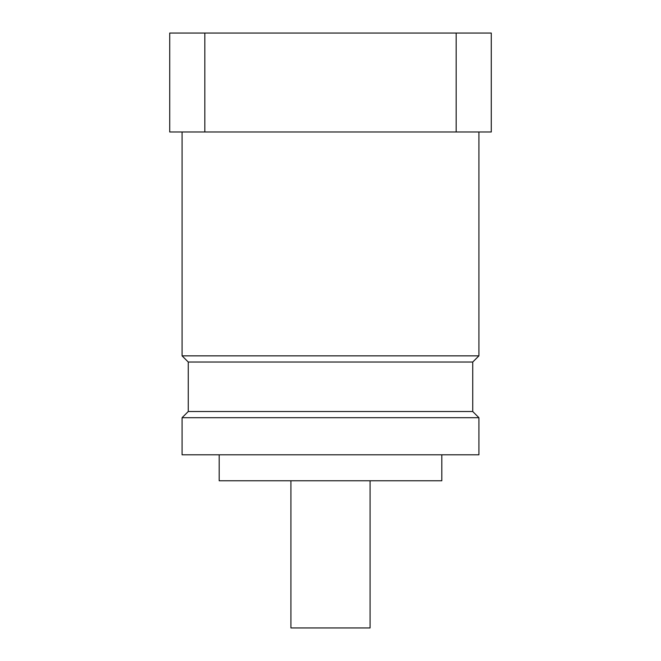 <?xml version="1.0" encoding="UTF-8"?>
<svg xmlns="http://www.w3.org/2000/svg" width="661" height="661" viewBox="0 0 661 661"><rect width="100%" height="100%" fill="white"/><g stroke="black" fill="none" stroke-linecap="round" stroke-linejoin="round"><path stroke-width="0.99" d="M478.919 131.993L478.919 355.858L182.081 355.858L188.269 362.038L188.269 411.514L182.081 417.694L182.081 454.801L478.919 454.801L478.919 417.694L182.081 417.694M478.919 355.858L472.731 362.038L188.269 362.038M472.731 362.038L472.731 411.514L188.269 411.514M441.812 454.801L441.812 480.77L219.188 480.77L219.188 454.801M370.077 480.77L370.077 627.95L290.923 627.95L290.923 480.77M204.827 33.05L204.827 131.993L169.72 131.993L169.72 33.05L491.28 33.05L491.28 131.993L456.173 131.993L456.173 33.05M169.72 87.93L169.72 85.368M204.827 131.993L456.173 131.993M472.731 411.514L478.919 417.694M182.081 131.993L182.081 355.858"/></g></svg>
